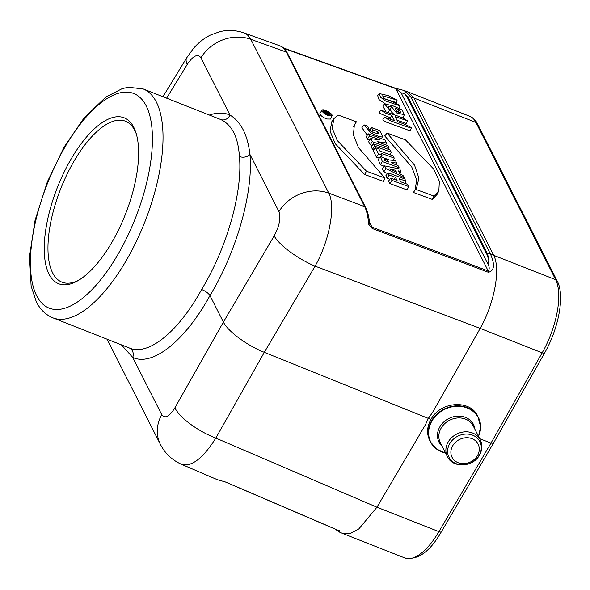 <?xml version="1.0" encoding="UTF-8"?>
<svg xmlns="http://www.w3.org/2000/svg" width="590" height="590" viewBox="0 0 590 590"><rect width="100%" height="100%" fill="white"/><g stroke="black" fill="none" stroke-linecap="round" stroke-linejoin="round"><path stroke-width="0.89" d="M478.534 436.416L480.636 426.718L477.716 416.098C470.193 399.238 440.258 401.377 430.966 419.438C426.939 426.666 426.518 433.672 429.712 440.442L430.442 441.88A26.911 23.069 -26.9 0 1 444.012 409.136A26.911 23.069 -26.9 0 1 478.446 417.536A26.911 23.069 -26.9 0 1 478.984 435.177M479.663 438.636L490.991 443.105L493.424 443.26L441.386 531.767C429.948 551.739 417.757 560.471 404.829 557.97A57.673 23.644 -68.5 0 0 438.93 531.634L490.991 443.105L542.173 352.827L480.201 328.394L432.441 412.602L428.355 418.413L430.966 419.438M428.355 418.413L425.508 424.616L376.958 507.216L438.93 531.634A3.842 1.254 30.5 0 0 441.386 531.767M425.508 424.616L428.333 418.399L432.441 412.602M70.653 159.809A89.201 36.565 -68.5 0 0 44.383 253.884A89.201 36.565 -68.5 0 0 77.496 280.943A89.201 36.565 -68.5 0 0 125.449 214.2A89.201 36.565 -68.5 0 0 135.936 132.684A89.201 36.565 -68.5 0 0 70.653 159.809M384.569 165.893L385.934 168.593L404.15 177.679L403.036 175.481L399.976 173.976L398.412 170.894L400.994 171.454L399.747 168.991L384.569 165.893L382.394 168.843L383.876 171.764L387.49 173.563M322.037 110.271L319.928 113.265C319.905 115.079 322.155 116.982 326.676 118.988L330.496 119.055L332.03 115.721M387.106 133.082L414.571 165.193L418.922 178.224L416.555 188.099L413.354 192.436L432.337 199.427L437.315 194.132L438.849 190.806L439.366 181.27L433.628 168.983L405.419 139.83L387.106 133.082L384.709 135.914L411.746 166.97L416.621 179.788L415.242 189.803M375.343 147.699L378.515 153.946L382.032 155.244L381.022 153.245L394.231 158.113L393.095 155.871L379.879 151.003L378.869 148.997L375.343 147.699L373.146 150.597L376.472 157.161L379.215 158.172M369.679 140.051L367.371 139.203L366.117 136.74L368.315 133.834L385.049 140L386.561 142.987L385.742 144.845M372.128 145.538L370.225 144.838L368.573 141.571L370.734 138.613L380.078 139.918L369.406 135.988L367.371 139.203M367.312 135.162L361.884 127.772L364.008 124.844L367.784 126.238L368.986 129.372L372.821 132.234L377.836 133.768L378.625 132.971L377.866 131.703L376.663 133.665M404.283 114.726L396.51 112.897L391.738 106.974L387.918 106.126L389.54 109.865L384.577 103.965L392.793 105.743L402.262 110.042L404.283 114.726L403.42 117.152L402.594 117.771M394.422 114.762L391.686 112.159L390.16 109.253L389.186 108.87M389.54 109.865L388.301 112.506M385.742 111.569L382.888 105.949L384.577 103.965M385.108 103.656L379.001 99.57L377.659 95.551L379.341 93.581L388.109 95.595L397.114 100.138L382.659 95.787L384.053 98.788C389.909 100.558 395.197 102.778 399.932 105.448L400.035 105.905L385.506 100.942L380.535 97.21L379.341 93.581M397.114 100.138L396.259 102.564L383.92 98.523M411.267 128.059L410.411 130.493L409.438 130.604L385.875 121.96L383.426 120.463L382.932 119.438L384.68 117.336L394.503 120.648L391.856 115.434L385.536 113.103L381.029 110.138L402.011 117.558L407.609 120.832L395.197 116.665L397.837 121.879C402.83 123.34 407.277 125.25 411.164 127.595L411.267 128.059L404.622 125.995L390.115 120.648L384.68 117.336M391.141 119.409L390.278 117.72L379.99 113.487L379.318 112.137L381.029 110.138M407.609 120.832L406.363 123.48L396.981 120.183M384.319 166.233L380.329 164.765L378.227 159.558L380.344 156.564L389.407 159.993L395.507 160.635L396.76 163.106L396.03 164.758M405.942 181.211L404.806 178.962L388.065 172.796L389.208 175.046L395.521 177.369L397.085 180.452L390.764 178.121L388.574 181.027L389.872 183.578L407.181 189.958L408.641 186.536L407.506 184.287L400.684 181.779L399.128 178.696L405.942 181.211L405.02 183.372M388.065 172.796L385.875 175.702L387.173 178.254L389.901 179.264M353.698 126.644L356.39 121.783L337.996 114.991L333.992 118.59L332.155 127.978L337.303 140.575L366.508 171.211L364.613 174.478L383.611 181.477L384.864 177.981L358.432 147.559L353.44 134.918L354.339 124.94L356.39 121.783M333.999 118.568L331.882 121.57L330.024 131.024L335.223 143.695L364.613 174.478M373.396 143.864L374.532 146.106L391.266 152.264L390.13 150.03L373.396 143.864L371.206 146.763L372.497 149.314L373.765 149.779M181.366 464.264L181.491 464.315C191.536 467.162 202.975 458.423 215.822 438.082A38.446 12.832 -150.5 0 1 174.898 407.823L223.404 322.074L274.166 235.897A38.446 11.151 30.5 0 0 315.082 266.156L264.32 352.333C247.121 345.548 227.777 331.248 223.404 322.074L209.966 295.575C185.09 340.828 152.655 366.796 132.721 357.422L121.415 344.855M480.201 328.394L480.201 328.387C494.479 303.149 500.836 268.627 493.675 255.278L413.944 98.014L407.557 91.767L404.084 90.513L410.736 96.863L490.43 254.054C492.112 257.8 497.311 270.213 488.395 272.292A3.842 1.482 -69.3 0 0 488.218 270.957C489.435 269.497 489.516 267.55 488.468 265.124L488.793 260.006L487.657 254.106L407.963 96.908L404.401 93.537L401.119 92.829L395.794 88.648A3.842 1.615 -70.2 0 0 395.337 88.227L403.899 90.447M129.387 347.997A7.692 7.028 -66.3 0 1 132.721 357.422L161.734 414.652A38.446 32.952 153.1 0 0 160.377 444.344C165.038 453.445 172.081 460.104 181.499 464.315L217.142 479.611L225.8 482.096A3.842 1.534 -66.8 0 1 225.491 482.045L338.867 530.69A3.842 1.534 -66.8 0 0 339.176 530.742L339.398 532.062L342.702 533.478L350.121 533.611L358.808 528.942L376.958 507.216L215.822 438.082L264.32 352.333L428.333 418.399M488.395 272.292L372.209 228.5L368.676 224.244C368.131 216.796 366.788 210.932 364.657 206.655L328.792 193.137C335.828 206.485 329.345 241.044 315.082 266.156L480.201 328.387M209.398 115.043C217.12 112.461 223.979 112.461 229.975 115.043C241 121.776 247.653 134.896 249.931 154.403L278.945 211.633A38.446 32.952 -26.9 0 1 328.792 193.137L250.809 39.316L247.837 35.289L244.083 32.937L280.28 45.961M162.951 96.738L186.713 57.805A38.446 12.279 31.4 0 0 187.229 64.421C193.159 55.644 197.739 53.439 200.961 57.813A38.446 32.952 -26.9 0 1 250.809 39.316L286.29 52.082L283.561 48.144L280.302 45.968C283.274 47.171 285.612 49.501 287.3 52.967A2.308 1.977 -26.9 0 1 287.3 52.967A2.308 1.977 -26.9 0 0 286.29 52.082L364.657 206.655A2.308 1.977 153.1 0 1 365.66 207.525A2.308 1.977 153.1 0 0 365.66 207.525L287.3 52.953M339.398 532.062L335.172 529.105M160.377 444.344L107.07 339.198M52.835 317.818L129.689 348.115C148.503 356.094 178.571 331.587 201.647 289.469C226.892 247.94 242.763 192.104 239.429 156.542C238.139 137.005 231.877 124.66 220.645 119.497L143.075 88.898A123.03 50.43 111.5 0 1 143.783 89.193A123.03 50.43 111.5 0 1 144.528 222.725A123.03 50.43 111.5 0 1 52.835 317.818C45.637 314.809 40.127 309.448 36.3 301.741L31.13 286.172L29.5 256.495L35.098 220.188L47.333 181.882L64.14 147.013L84.134 117.853L105.846 97.062L122.263 88.618L128.259 87.283L143.075 88.898M200.961 57.813L229.975 115.043A7.692 6.992 -66.4 0 1 220.645 119.497M201.647 289.469C205.726 291.246 208.499 293.282 209.966 295.575C236.701 251.443 253.479 192.163 249.931 154.403A7.692 5.458 -4.8 0 1 239.429 156.542M397.852 112.085L399.43 109.806L395.071 108.199L396.812 111.326L398.877 112.66L400.824 112.756L399.43 109.806M391.738 106.974L390.16 109.253M390.278 117.72L391.856 115.434M368.676 224.244L369.561 222.887L371.995 227.15L488.218 270.957L395.794 88.648L284.137 48.476M377.866 131.703L372.666 129.785L371.53 127.551L369.628 130.066M371.53 127.551L379.591 130.515L382.696 136.076L378.367 136.334L371.058 133.126L364.008 124.844M372.666 129.785L371.567 131.526M386.561 142.987L377.054 141.644L387.91 145.649L389.002 147.795L388.331 149.366M389.002 147.795L372.268 141.63L370.225 144.838M372.268 141.63L370.734 138.613M369.406 135.988L368.315 133.834M378.515 153.946L376.472 157.161M382.032 155.244L381.605 156.247M394.231 158.113L393.265 160.399M384.496 160.51L384.26 159.204L385.941 159.507L387.962 160.797L388.766 162.08L384.496 160.51M396.76 163.106L391.723 162.398L392.202 163.349L397.962 165.473L399.106 167.722L398.656 168.77M399.106 167.722L382.357 161.549L380.329 164.765M382.357 161.549L380.344 156.564M389.208 175.046L387.173 178.254M395.521 177.369L394.231 179.397M390.764 178.121L391.908 180.37L389.872 183.578M391.908 180.37L408.641 186.536M415.596 189.302L433.938 196.057L432.337 199.427M433.938 196.057L438.857 190.791M328.416 115.67L332.023 115.743C333.32 113.841 322.973 108.095 322.052 110.256C321.985 111.923 324.08 113.722 328.335 115.64L328.416 115.67M328.106 115.087L330.865 115.153C332.089 113.693 323.526 109.017 323.091 110.942C323.209 112.27 324.861 113.641 328.04 115.065L328.106 115.087M366.508 171.211L384.864 177.981M395.514 170.259L396.546 172.295L389.489 168.88L395.514 170.259L394.791 171.447M400.994 171.454L399.932 173.88M385.934 168.593L383.876 171.764M404.15 177.679L403.781 178.586M374.532 146.106L372.497 149.314M391.266 152.264L390.189 154.801M325.695 112.919L325.392 112.225L325.982 112.203L327.487 113.575L325.695 112.919M325.341 113.081L329.5 114.615L327.952 113.745L327.575 113L328.814 113.265L328.623 112.889L325.385 111.68L324.795 111.731L325.09 113.479M329.5 114.615L329.176 115.389M328.814 113.265L328.512 113.951M372.209 228.5A3.842 1.482 -69.3 0 0 372.032 227.165L369.517 222.209M78.861 280.147A86.509 35.459 111.5 0 1 61.987 282.168A86.509 35.459 111.5 0 1 73.566 161.94A86.509 35.459 111.5 0 1 125.434 121.208A86.509 35.459 111.5 0 1 136.393 134.203M477.48 455.583A14.61 12.523 -26.9 0 1 452.877 458.666A14.61 12.523 -26.9 0 1 464.898 437.846A14.61 12.523 -26.9 0 1 477.48 455.583M36.639 295.693A115.345 47.281 -68.5 0 0 142.094 199.228A115.345 47.281 -68.5 0 0 95.558 107.439A115.345 47.281 -68.5 0 0 36.639 295.693M161.734 414.652C164.92 419.011 169.308 416.732 174.898 407.823M187.229 64.421L166.623 98.183M274.166 235.897C279.483 225.911 281.076 217.828 278.945 211.633M487.657 254.106A3.842 3.297 153.1 0 1 490.43 254.054L555.655 279.704A3.842 3.297 153.1 0 1 557.262 281.135C565.028 295.59 558.582 328.623 544.585 353.012A3.842 1.143 -150.5 0 1 542.173 352.827A57.673 23.644 -68.5 0 0 555.655 279.704L475.938 122.454L413.944 98.021L410.736 96.863L407.963 96.908A2.308 1.977 -26.9 0 0 407.336 97.468L404.401 93.537M401.119 92.829L488.468 265.124M488.793 260.006L487.023 254.651L407.336 97.468M469.692 116.26C473.084 117.668 475.702 120.205 477.539 123.885A3.842 3.297 153.1 0 0 475.938 122.454A57.673 23.644 -68.5 0 0 469.692 116.26L407.557 91.767M225.8 482.096L339.176 530.742M487.023 254.651A2.308 1.977 -26.9 0 1 487.65 254.098M365.704 207.614A2.308 1.977 153.1 0 0 365.667 207.532C367.666 211.559 368.979 216.766 369.62 223.153M444.344 452.737A26.911 23.069 -26.9 0 1 430.442 441.88L436.548 449.071L445.612 453.105M445.583 453.039A26.69 22.877 -26.9 0 1 430.353 424.232A26.69 22.877 -26.9 0 1 464.264 407.041A26.69 22.877 -26.9 0 1 478.505 436.349M442.08 446.136A19.359 16.586 -26.9 0 1 448.776 418.531A19.359 16.586 -26.9 0 1 475.002 429.446M447.36 456.549L440.324 442.67A18.452 15.819 -26.9 0 1 449.632 420.22A18.452 15.819 -26.9 0 1 473.246 425.98L480.282 439.852C482.613 444.808 482.369 449.86 479.545 455.008C473.195 467.317 452.648 468.46 447.36 456.549A18.452 15.819 -26.9 0 1 456.667 434.093A18.452 15.819 -26.9 0 1 480.282 439.852M479.154 455.244A17.331 14.853 -26.9 0 1 449.971 458.902A17.331 14.853 -26.9 0 1 464.227 434.203A17.331 14.853 -26.9 0 1 479.154 455.244M186.713 57.805L193.107 48.896C197.864 43.144 203.58 38.564 210.246 35.142L219.805 31.661C227.991 29.721 236.081 30.142 244.083 32.937M404.829 557.97L342.702 533.478M400.035 105.905L399.179 108.339M557.262 281.135L477.539 123.885M544.585 353.012L493.432 443.245M220.83 480.644L217.924 479.913M382.681 136.113L381.494 138.687M324.102 112.705L324.802 111.716M283.687 48.048L395.337 88.227M338.867 530.69L339.597 531.059L338.933 530.203M225.491 482.045L220.844 480.651"/></g></svg>
